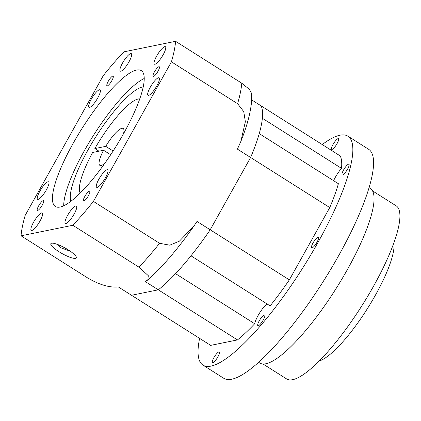 <?xml version="1.0" encoding="UTF-8"?>
<svg xmlns="http://www.w3.org/2000/svg" width="421" height="421" viewBox="0 0 421 421"><rect width="100%" height="100%" fill="white"/><g stroke="black" fill="none" stroke-linecap="round" stroke-linejoin="round"><path stroke-width="0.63" d="M158.938 66.702A5.741 1.368 -57.7 0 0 154.707 71.412A5.741 1.368 -57.7 0 0 153.133 76.443A5.741 1.368 -57.7 0 0 153.47 76.485A5.741 1.368 -57.7 0 0 157.696 71.775A5.741 1.368 -57.7 0 0 159.275 66.744A5.741 1.368 -57.7 0 0 158.938 66.702M89.336 191.239A5.741 1.368 -57.7 0 0 85.105 195.949A5.741 1.368 -57.7 0 0 83.532 200.98A5.741 1.368 -57.7 0 0 83.868 201.022A5.741 1.368 -57.7 0 0 88.094 196.312A5.741 1.368 -57.7 0 0 89.673 191.281A5.741 1.368 -57.7 0 0 89.336 191.239M43.174 200.638A5.741 1.368 -57.7 0 0 38.948 205.348A5.741 1.368 -57.7 0 0 37.369 210.379A5.741 1.368 -57.7 0 0 37.706 210.421A5.741 1.368 -57.7 0 0 41.937 205.711A5.741 1.368 -57.7 0 0 43.51 200.68A5.741 1.368 -57.7 0 0 43.174 200.638M112.775 76.101A5.741 1.368 -57.7 0 0 108.55 80.811A5.741 1.368 -57.7 0 0 106.971 85.842A5.741 1.368 -57.7 0 0 107.308 85.884A5.741 1.368 -57.7 0 0 111.539 81.174A5.741 1.368 -57.7 0 0 113.112 76.143A5.741 1.368 -57.7 0 0 112.775 76.101M63.697 205.785A80.374 19.171 122.3 0 1 93.43 135.467A80.374 19.171 122.3 0 1 144.256 78.49M60.045 207.053A80.374 19.171 122.3 0 1 55.34 206.479A80.374 19.171 122.3 0 1 77.396 136.004A80.374 19.171 122.3 0 1 136.599 70.07A80.374 19.171 122.3 0 1 141.303 70.644A80.374 19.171 122.3 0 1 119.248 141.119A80.374 19.171 122.3 0 1 60.045 207.053M70.218 251.195L61.103 247.916L56.598 244.106M68.186 249.848A14.582 3.163 -150.8 0 0 50.852 243.675A14.582 3.163 -150.8 0 0 58.977 251.726A14.582 3.163 -150.8 0 0 76.312 257.899A14.582 3.163 -150.8 0 0 68.186 249.848M70.854 201.296A68.891 16.435 122.3 0 1 95.035 138.056A68.891 16.435 122.3 0 1 142.44 87.01A68.891 16.435 122.3 0 1 143.256 86.884M158.47 77.759A10.336 2.463 -57.7 0 0 150.855 86.237A10.336 2.463 -57.7 0 0 148.024 95.293A10.336 2.463 -57.7 0 0 148.624 95.367A10.336 2.463 -57.7 0 0 156.238 86.894A10.336 2.463 -57.7 0 0 159.075 77.832A10.336 2.463 -57.7 0 0 158.47 77.759M164.806 46.631A10.336 2.463 -57.7 0 0 157.196 55.109A10.336 2.463 -57.7 0 0 154.36 64.171A10.336 2.463 -57.7 0 0 154.965 64.245A10.336 2.463 -57.7 0 0 162.574 55.767A10.336 2.463 -57.7 0 0 165.411 46.705A10.336 2.463 -57.7 0 0 164.806 46.631M130.715 53.572A10.336 2.463 -57.7 0 0 123.1 62.05A10.336 2.463 -57.7 0 0 120.269 71.112A10.336 2.463 -57.7 0 0 120.869 71.186A10.336 2.463 -57.7 0 0 128.484 62.708A10.336 2.463 -57.7 0 0 131.32 53.646A10.336 2.463 -57.7 0 0 130.715 53.572M99.419 89.778A10.336 2.463 -57.7 0 0 91.81 98.256A10.336 2.463 -57.7 0 0 88.973 107.318A10.336 2.463 -57.7 0 0 89.578 107.392A10.336 2.463 -57.7 0 0 97.193 98.914A10.336 2.463 -57.7 0 0 100.024 89.852A10.336 2.463 -57.7 0 0 99.419 89.778M48.02 181.756A10.336 2.463 -57.7 0 0 40.405 190.234A10.336 2.463 -57.7 0 0 37.569 199.291A10.336 2.463 -57.7 0 0 38.174 199.365A10.336 2.463 -57.7 0 0 45.789 190.887A10.336 2.463 -57.7 0 0 48.626 181.83A10.336 2.463 -57.7 0 0 48.02 181.756M41.684 212.879A10.336 2.463 -57.7 0 0 34.069 221.357A10.336 2.463 -57.7 0 0 31.233 230.419A10.336 2.463 -57.7 0 0 31.838 230.492A10.336 2.463 -57.7 0 0 39.453 222.014A10.336 2.463 -57.7 0 0 42.284 212.952A10.336 2.463 -57.7 0 0 41.684 212.879M75.775 205.937A10.336 2.463 -57.7 0 0 68.16 214.415A10.336 2.463 -57.7 0 0 65.323 223.477A10.336 2.463 -57.7 0 0 65.929 223.551A10.336 2.463 -57.7 0 0 73.543 215.073A10.336 2.463 -57.7 0 0 76.38 206.011A10.336 2.463 -57.7 0 0 75.775 205.937M107.066 169.731A10.336 2.463 -57.7 0 0 99.456 178.209A10.336 2.463 -57.7 0 0 96.62 187.271A10.336 2.463 -57.7 0 0 97.225 187.345A10.336 2.463 -57.7 0 0 104.834 178.867A10.336 2.463 -57.7 0 0 107.671 169.805A10.336 2.463 -57.7 0 0 107.066 169.731M123.506 133.762A21.818 5.205 -57.7 0 0 123.179 128.473A21.818 5.205 -57.7 0 0 121.906 128.321A21.818 5.205 -57.7 0 0 105.755 146.35L94.851 148.566A56.261 13.419 122.3 0 1 138.309 98.967A56.261 13.419 122.3 0 1 139.804 98.835M98.998 151.192L94.851 148.566M113.123 151.007L105.755 146.35M171.421 61.829L93.409 201.412A135.488 32.317 122.3 0 1 72.791 225.267L21.05 235.802A135.488 32.317 122.3 0 1 25.223 215.294L103.24 75.712A135.488 32.317 122.3 0 1 123.858 51.857L175.594 41.321A135.488 32.317 122.3 0 1 171.421 61.829L237.591 103.703A135.488 32.317 -57.7 0 0 241.765 83.195L249.506 89.447L251.684 93.657L251.284 104.282C249.89 115.275 246.417 127.652 240.859 141.419L245.359 121.732L243.754 111.612L237.591 103.703M21.05 235.802L87.221 277.676C102.945 287.033 112.891 287.454 118.322 286.927L131.515 295.279L158.312 289.822L145.119 281.475L147.797 280.049L148.308 275.687L138.956 267.146A135.488 32.317 -57.7 0 0 159.575 243.291L169.774 245.175L179.404 241.165L194.034 225.919L197.012 221.435L210.205 229.782A115.97 27.665 122.3 0 1 158.312 289.822L237.46 339.91L210.663 345.367L131.515 295.279L158.312 289.822A115.97 27.665 122.3 0 0 175.541 273.65L254.689 323.738A115.97 27.665 122.3 0 1 237.46 339.91M72.791 225.267L138.956 267.146M93.409 201.412L159.575 243.291M251.669 99.893L261.115 105.871A115.97 27.665 122.3 0 1 250.611 157.486L210.205 229.782A115.97 27.665 122.3 0 1 190.971 255.794L270.119 305.883A115.97 27.665 122.3 0 0 289.353 279.87L329.759 207.569A115.97 27.665 122.3 0 0 338.395 183.714L259.247 133.625A115.97 27.665 122.3 0 1 250.611 157.486L329.759 207.569M175.594 41.321L241.765 83.195M240.859 141.419L237.418 149.134L250.611 157.486L210.205 229.782L289.353 279.87M80.179 193.06A56.261 13.419 122.3 0 1 92.662 152.481L103.566 150.26A21.818 5.205 -57.7 0 0 99.845 165.342A21.818 5.205 -57.7 0 0 104.761 163.374M103.566 150.26L110.67 154.76M261.115 105.871A115.97 27.665 122.3 0 1 262.372 118.28L341.52 168.368A115.97 27.665 122.3 0 0 340.263 155.959L261.115 105.871M254.689 323.738A13.777 3.289 122.3 0 1 267.056 303.946M333.621 180.693A13.777 3.289 122.3 0 1 341.52 168.368M311.987 247.995A6.315 1.505 122.3 0 1 311.619 247.948A6.315 1.505 122.3 0 1 313.35 242.412A6.315 1.505 122.3 0 1 318.002 237.233A6.315 1.505 122.3 0 1 318.371 237.276A6.315 1.505 122.3 0 1 316.639 242.817A6.315 1.505 122.3 0 1 311.987 247.995M342.557 174.936A6.315 1.505 122.3 0 1 342.189 174.894A6.315 1.505 122.3 0 1 343.92 169.358A6.315 1.505 122.3 0 1 348.572 164.174A6.315 1.505 122.3 0 1 348.941 164.222A6.315 1.505 122.3 0 1 347.209 169.758A6.315 1.505 122.3 0 1 342.557 174.936M332.058 149.392A6.315 1.505 122.3 0 1 331.69 149.35A6.315 1.505 122.3 0 1 333.427 143.808A6.315 1.505 122.3 0 1 338.079 138.63A6.315 1.505 122.3 0 1 338.447 138.672A6.315 1.505 122.3 0 1 336.711 144.214A6.315 1.505 122.3 0 1 332.058 149.392M212.852 362.697A6.315 1.505 122.3 0 1 212.479 362.649A6.315 1.505 122.3 0 1 214.215 357.113A6.315 1.505 122.3 0 1 218.867 351.935A6.315 1.505 122.3 0 1 219.236 351.977A6.315 1.505 122.3 0 1 217.504 357.513A6.315 1.505 122.3 0 1 212.852 362.697M258.262 325.765A6.315 1.505 122.3 0 1 257.889 325.722A6.315 1.505 122.3 0 1 259.625 320.186A6.315 1.505 122.3 0 1 264.277 315.003A6.315 1.505 122.3 0 1 264.646 315.05A6.315 1.505 122.3 0 1 262.915 320.586A6.315 1.505 122.3 0 1 258.262 325.765M393.872 242.933A72.338 17.256 122.3 0 1 367.307 308.782A72.338 17.256 122.3 0 1 319.165 360.981M372.58 190.913L396.187 205.858A102.419 24.429 122.3 0 1 368.086 295.663A102.419 24.429 122.3 0 1 292.642 379.679A102.419 24.429 122.3 0 1 286.648 378.947L263.041 364.007M369.117 187.634L370.296 188.382A103.34 24.65 122.3 0 1 341.941 278.997A103.34 24.65 122.3 0 1 265.819 363.765A103.34 24.65 122.3 0 1 259.778 363.028L258.594 362.281M322.244 144.556A135.488 32.317 122.3 0 1 339.989 135.204A135.488 32.317 122.3 0 1 347.914 136.172A135.488 32.317 122.3 0 1 310.74 254.973A135.488 32.317 122.3 0 1 210.937 366.123A135.488 32.317 122.3 0 1 203.011 365.149A135.488 32.317 122.3 0 1 199.596 338.363M347.914 136.172L368.643 149.292A135.488 32.317 122.3 0 1 331.469 268.093A135.488 32.317 122.3 0 1 231.666 379.237A135.488 32.317 122.3 0 1 223.74 378.268L203.011 365.149M194.034 225.919C178.183 248.527 162.774 266.572 147.797 280.049"/></g></svg>
